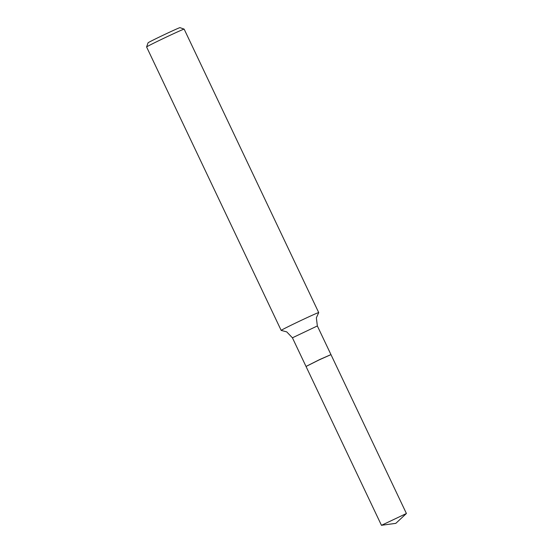 <?xml version="1.0" encoding="UTF-8"?>
<svg xmlns="http://www.w3.org/2000/svg" width="553" height="553" viewBox="0 0 553 553"><rect width="100%" height="100%" fill="white"/><g stroke="black" fill="none" stroke-linecap="round" stroke-linejoin="round"><path stroke-width="0.83" d="M381.535 525.281L406.414 513.502L395.81 523.352L381.535 525.281M381.473 525.343L306.03 366.466L319.053 359.941L330.971 354.625L406.414 513.502M306.065 366.425L319.703 359.54L330.908 354.625M146.593 46.957L148.073 42.802A17.668 0.401 -25.4 0 1 165.61 34.044A17.668 0.401 -25.4 0 1 179.988 27.65L184.135 29.129A20.786 0.47 -25.4 0 1 184.149 29.136A20.786 0.47 -25.4 0 0 167.227 36.65A20.786 0.47 -25.4 0 0 146.593 46.957A20.786 0.47 -25.4 0 1 146.593 46.957L281.173 330.404A20.786 0.47 -25.4 0 1 301.814 320.083A20.786 0.47 -25.4 0 1 318.728 312.569A20.786 0.47 -25.4 0 1 318.722 312.597L184.149 29.136M305.996 366.397L292.419 337.8L286.737 331.883L281.201 330.411A20.786 0.47 -25.4 0 1 281.173 330.404M292.419 337.8L317.353 325.959L316.364 317.816L318.722 312.597M330.936 354.549L317.353 325.959"/></g></svg>
